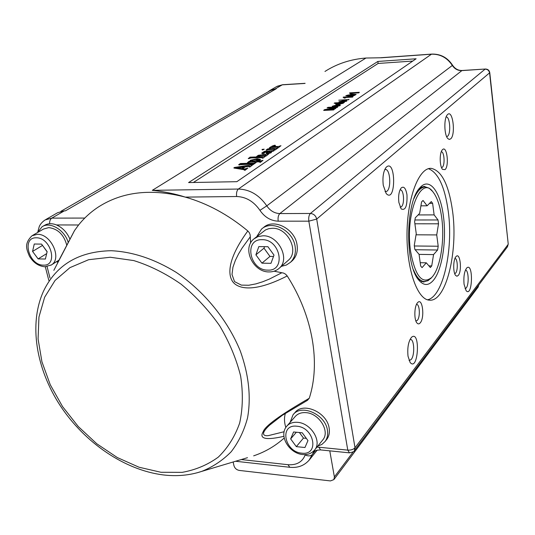<?xml version="1.0" encoding="UTF-8"?>
<svg xmlns="http://www.w3.org/2000/svg" width="535" height="535" viewBox="0 0 535 535"><rect width="100%" height="100%" fill="white"/><g stroke="black" fill="none" stroke-linecap="round" stroke-linejoin="round"><path stroke-width="0.8" d="M310.434 213.432L485.105 69.142C487.579 69.236 489.077 70.526 489.592 73.001L508.23 244.02L507.501 246.749L508.076 244.482L355.006 447.762L354.344 450.737M324.966 71.449C337.103 63.692 350.773 59.218 365.98 58.027L381.622 57.753L431.451 54.202L238.376 189.042C236.784 190.567 236.209 193.055 236.664 196.512C246.026 196.86 253.784 201.468 259.936 210.335C264.685 217.217 270.77 220.835 278.2 221.182L308.835 221.176C308.427 217.578 308.949 215.01 310.407 213.465L310.407 213.465C313.711 213.799 315.804 215.659 316.7 219.062L308.835 221.176L347.777 450.129L349.489 452.857M310.38 213.465L279.825 213.579L461.879 70.613L485.412 69.015C487.84 69.089 489.298 70.312 489.772 72.693L316.7 219.062L355.006 447.762C353.388 449.474 350.98 450.263 347.777 450.129L318.833 447.213L320.619 449.915M359.333 92.301L351.401 93.07L351.856 93.618L350.733 93.685L349.495 93.063L349.83 92.836L359.333 92.301L358.851 92.869L351.716 93.271M351.863 93.672L350.766 93.899L349.495 93.063M356.063 94.528L354.01 95.645L349.683 96.133L345.918 95.745M344.406 102.379L342.788 102.807L343.142 103.315L338.16 104.385L335.512 104.051L337.732 103.074L334.154 103.262L334.709 102.894L344.406 102.379L343.336 103.008M343.31 103.168L338.194 104.606L335.572 104.158M336.548 103.362L334.154 103.262M327.059 107.976L327.988 107.354L337.779 106.86L337.164 107.274L328.864 107.695L335.993 108.063L335.345 108.505L325.848 109.708L334.214 109.521L333.586 109.942L323.742 110.431L324.658 109.575L334.181 108.358L327.059 107.976L332.837 108.291M337.779 106.86L337.197 107.502L331.105 107.809M335.993 108.063L335.378 108.732L328.878 109.555M270.449 147.907L269.272 147.948L270.777 146.824L274.234 146.71L271.867 146.162L274.569 145.226L275.411 145.373L275.311 145.814L272.649 146.195L273.933 146.483L278.441 146.51L280.962 145.707L278.133 147.901L277.397 147.927L277.698 147.065L270.402 147.66L270.048 148.168M272.663 146.764L271.94 146.269M267.199 150.074L266.062 150.088L267.681 148.897L277.672 148.215L274.957 150.054L274.214 150.074L274.836 149.305L274.321 149.218L267.152 149.827L266.845 150.315M264.083 149.319L262.565 149.974L262.056 149.68M274.06 150.415L273.833 150.93L271.492 151.632M271.62 151.98L271.118 152.769L267.56 153.833L266.142 153.224M266.885 151.833L262.665 152.963M264.624 153.043L262.879 153.792L261.762 153.257M253.122 164.038L238.617 164.793L240.369 163.516L253.837 163.155L256.218 162.439L253.022 164.673M244.528 169.769L233.949 168.057L234.39 167.475L253.015 164.613L249.771 166.8L249.009 166.82L249.491 166.077L245.264 166.639L242.188 168.699L244.635 168.986L247.832 168.11L244.95 170.063L244.187 170.076L244.575 169.628L243.612 169.274L233.895 167.796M253.015 164.613L249.818 167.06L249.009 166.82M249.664 166.345L245.311 166.893L242.542 168.752M247.832 168.11L245.003 170.324L244.187 170.076M412.766 61.07L378.131 63.451L193.369 182.488M260.017 161.831L250.413 162.085L247.531 162.74L248.962 161.376L250.915 161.236L250.126 160.761L250.534 160.212L257.241 158.761L260.431 159.41L259.977 160.018L256.686 161.075L260.471 160.968L262.973 160.319L260.304 162.132L259.549 162.158L260.137 161.664L259.776 161.57L250.367 161.824L247.484 162.486M250.387 161.262L250.186 160.881M260.425 159.544L260.023 160.279L258.097 161.035M262.973 160.319L260.351 162.393L259.549 162.158M262.611 157.624L251.229 157.932L248.34 158.648L249.992 157.15L257.235 156.936L256.639 156.461L258.311 155.284L268.737 153.973L266.189 155.986L265.44 156.006L265.948 155.284L265.474 155.19L261.24 155.571L257.602 156.574M256.84 156.949L256.693 156.581M265.474 155.19L261.194 155.324L257.823 156.059L257.529 156.461L259.448 156.869L265.561 156.126L262.979 158.159L262.23 158.179L262.725 157.457L262.203 157.611M340.273 105.154L339.999 105.689L334.843 106.853L332.282 106.378M345.663 100.881L345.169 100.553L345.824 100.192L346.974 100.526L346.593 100.981L341.517 102.158L338.902 101.811L344.593 100.246L342.313 101.777L345.483 101.035L345.71 100.754L345.169 100.553M346.947 100.647L346.627 101.209L341.551 102.386L338.963 101.918M344.593 100.246L342.734 101.744M348.987 99.53L338.769 100.192L348.987 99.53M353.06 96.534L345.048 97.303L345.496 97.872L344.366 97.932L343.129 97.296L343.477 97.062L353.06 96.534L352.565 97.116L345.356 97.51M345.503 97.905L344.4 98.159L343.129 97.296M42.446 245.297L47.1 251.824M32.568 251.423L38.112 258.9L45.388 259.034L47.14 251.644L41.556 244.107L34.26 244.02L32.568 251.423L42.399 245.485M38.112 258.9L46.672 253.617M43.335 265.133C28.783 265.5 21.306 237.125 36.293 237.814C51.119 237.313 58.402 266.216 43.335 265.133M264.544 246.668L263.996 248.18L269.961 256.412L273.499 256.466M299.406 432.527L303.472 438.085L306.321 438.366M428.916 265.875L431.725 265.928L433.557 254.593L419.072 254.386M433.557 254.593L437.597 250.012L415.147 249.738M437.597 250.012L438.198 246.234L414.364 245.98M438.198 246.234L436.727 234.918L416.056 234.805M436.727 234.918L438.519 223.811L414.899 223.784M438.519 223.811L438.025 219.959L414.919 219.979M438.025 219.959L434.126 214.896L418.109 214.936M434.126 214.896L432.628 203.353L429.505 203.38M432.628 203.353L431.284 201.575L427.124 205.794L420.925 205.835M427.124 205.794L423.031 200.471L421.58 201.916L419.654 213.371L415.287 217.798L414.618 221.737L416.243 233.661L414.277 245.358L414.832 249.37L419.065 254.332L420.657 266.009L422.061 267.627L426.301 262.812L430.334 267.54L431.725 265.928M420.209 262.705L426.301 262.812M66.781 245.264C63.953 234.738 57.954 228.846 48.772 227.596L43.462 229.06L32.515 235.467M255.89 254.834L261.936 263.16L270.977 263.334L274 255.108L267.908 246.702L258.833 246.602L255.89 254.834L263.996 248.18M261.936 263.16L269.961 256.412M290.652 438.901L296.323 446.638L304.963 447.514L307.959 440.599L302.248 432.795L293.575 431.972L290.652 438.901L296.337 432.233M296.323 446.638L303.472 438.085M410.626 251.584C404.861 214.709 420.65 174.751 432.808 191.69C437.155 197.114 440.138 205.922 441.77 218.133C444.859 240.897 440.205 269.098 431.651 277.518C422.222 284.867 415.213 276.227 410.626 251.584M58.061 261.896L56.295 261.829M37.55 232.518L42.058 226.786C50.002 221.202 64.762 230.003 68.233 242.522M267.721 270.115C249.598 270.483 243.492 238.918 262.063 239.687C280.601 239.152 286.359 271.372 267.721 270.115M301.767 453.152C284.419 452.015 279.016 424.034 296.758 426.214C314.466 427.251 319.555 455.74 301.767 453.152M267.814 92.02L269.693 90.582L275.398 88.817L270.202 90.642L60.923 211.292M64.387 210.843L57.666 212.696L45.716 219.584M431.304 277.899L427.96 280.714L424.208 281.584C420.176 281.196 416.604 277.297 413.508 269.887M414.003 198.545C417.394 190.761 421.219 186.889 425.486 186.929L429.21 188.206L432.354 191.182M69.965 239.232C67.096 232.437 62.615 227.676 56.516 224.947C51.942 223.169 47.936 223.309 44.485 225.375L42.686 226.419M160.928 472.271L138.993 467.215L117.305 457.545L96.781 443.769L78.27 426.529L62.535 406.56L50.236 384.698L41.944 361.834L38.079 338.949L38.948 317.061L44.646 297.206L55.092 280.414L69.945 267.64L88.616 259.716L110.257 257.248L133.757 260.572C149.96 265.634 165.736 273.499 181.091 284.172C195.77 296.25 208.65 310.153 219.711 325.875C229.401 342.246 236.37 358.972 240.623 376.038C243.184 392.851 242.857 408.533 239.653 423.091C234.885 436.627 227.749 447.982 218.247 457.157C207.64 464.875 195.603 469.944 182.121 472.358L160.928 472.271M278.2 221.182C277.759 217.698 278.3 215.164 279.825 213.579C274.515 213.365 270.168 210.797 266.791 205.861C259.281 195.034 249.805 189.423 238.376 189.042L152.301 190.34C164.339 191.644 175.34 193.897 185.291 197.114C151.432 188.353 122.528 191.61 98.574 206.878C90.903 211.887 84.242 217.926 78.591 224.988L74.505 230.585L57.579 262.846M74.726 230.204L53.841 270.349M247.498 457.686L201.695 471.402C189.564 475.401 176.657 476.565 162.988 474.893C124.461 469.984 84.771 442.699 60.375 405.864C36.179 368.976 28.475 324.043 43.623 290.933L43.623 290.933C56.282 264.812 78.805 251.41 111.18 250.714C132.673 251.758 154.327 258.967 176.155 272.328C204.29 291.314 227.716 320.111 240.355 351.141C248.802 374.908 251.203 397.144 247.558 417.848C244.094 430.775 238.63 442.077 231.18 451.761C222.741 460.354 212.91 466.901 201.695 471.402L196.8 472.873M287.79 260.759L288.465 260.164C299.46 251.075 287.636 227.522 272.322 228.278L268.764 228.686L265.547 229.916L254.593 238.369M314.46 450.216L314.767 449.835C311.684 453.466 307.645 455.024 302.649 454.516C289.575 453.533 278.374 436.105 286.633 426.335C289.228 423.339 292.852 422.001 297.513 422.336C310.775 422.951 322.21 441.248 314.767 449.835L322.873 439.79C330.269 431.25 319.007 413.187 305.886 412.645C301.272 412.338 297.674 413.675 295.099 416.651L287.027 425.887M378.131 63.451L377.844 61.445L188.581 182.575L236.838 181.686L416.11 58.776L377.844 61.445M256.706 236.691L261.488 229.147C271.586 219.517 292.919 230.284 295.106 246.321C296.102 252.901 294.571 258.218 290.512 262.277L286.359 265.046L281.403 266.336M290.124 422.342L293.04 414.799C301.131 403.591 325.374 414.264 327.433 430.187C328.149 434.614 327.366 438.386 325.079 441.489L321.889 444.411L317.75 446.143M329.781 450.851L334.382 476.926L333.86 479.614L330.416 480.925L239.198 470.412C236.49 469.844 234.731 468.219 233.915 465.544L233.16 461.979M478.785 284.995L478.143 287.027M429.184 188.193L423.954 186.488L421.386 187.283L418.684 189.323M418.056 279.136L423.513 282.045L428.522 280.38M285.817 427.445C284.205 422.369 284.072 417.621 285.416 413.201M284.092 431.732L268.677 435.55C264.37 436.299 259.91 434.741 268.122 426.589L269.58 425.205M307.438 400.327L309.243 398.281C320.692 363.272 312.942 316.118 287.215 275.953L285.703 274.268L283.657 273.111L274.101 271.205M283.918 436.326C262.304 441.268 259.829 437.242 263.16 431.778C264.892 426.148 280.253 414.979 309.243 398.281M250.594 242.99L250.166 234.845L249.283 232.665L247.812 230.946C228.151 214.642 207.312 203.367 185.291 197.114L236.664 196.512M281.851 272.743L269.386 279.069L262.805 281.731L255.957 283.878L248.795 285.242L241.338 285.115L234.524 281.604L231.996 274.448L232.959 267.152L235.373 260.371L238.53 254.005L242.154 247.972L250.32 236.731M287.215 275.953C254.814 292.558 239.259 288.953 233.467 282.62C227.883 276.2 226.305 260.471 247.812 230.946M253.664 455.84C265.106 451.975 275.291 446.036 284.205 438.018M290.512 262.277L292.418 260.599C296.477 256.546 298.008 251.236 297.019 244.676C294.852 228.679 273.572 217.959 263.494 227.569M325.079 441.489L326.785 439.369C329.065 436.266 329.848 432.501 329.139 428.08C327.092 412.197 302.91 401.571 294.825 412.766L293.488 414.284M433.303 280.4C442.117 270.295 446.698 240.696 443.482 216.735C440.539 191.624 429.438 176.684 419.995 187.691C405.55 201.347 404.694 264.852 418.751 280.066C423.626 285.837 428.475 285.944 433.303 280.4M427.512 299.794C443.054 296.925 453.519 249.598 448.29 211.559C444.866 186.855 438.252 172.571 428.448 168.706M441.535 167.642L442.338 167.248C445.194 164.92 444.291 151.445 441.288 151.766L441.288 151.766M400.113 207.152L401.29 206.824C404.794 204.551 403.965 189.611 400.334 189.898L400.006 189.925M415.916 321.067L417.407 320.291C420.349 317.081 419.761 304.295 416.658 304.428L416.484 304.428M454.717 273.693L455.639 273.091C458.154 270.376 457.626 258.432 454.984 258.398M446.645 136.646L447.601 136.218C451.145 133.543 449.935 116.523 446.217 116.971L446.217 116.971M385.033 191.65L386.798 191.336C391.473 188.521 390.289 169.093 385.434 169.488L384.739 169.608M409.054 360.436L411.034 359.64C414.939 355.829 414.458 339.304 410.439 339.404L410.044 339.417M465.062 288.699L466.052 288.131C469.195 285.188 468.707 269.994 465.457 270.055M452.617 211.539C448.892 184.909 441.723 170.511 431.123 168.351C419.079 167.495 407.423 197.061 407.015 232.972C406.453 268.871 417.293 299.68 429.337 300.148C445.896 302.382 458.221 252.085 452.617 211.539M442.559 149.606L442.358 149.813C439.389 152.682 439.536 166.392 442.559 169.401L445.06 169.622C449.44 165.897 446.885 145.132 442.559 149.606M406.968 194.693C405.751 188.113 403.811 185.872 401.163 187.979C398.963 191.129 398.194 195.937 398.863 202.397L401.136 208.897C405.443 210.89 407.389 206.156 406.968 194.693M417.467 302.797C414.304 306.14 413.903 319.469 416.872 322.879C417.969 324.23 419.099 324.21 420.263 322.832C424.984 317.529 422.449 297.172 417.688 302.549L417.467 302.797M455.934 256.7C453.132 259.622 452.944 272.629 455.673 275.498L456.964 276.227L458.274 275.418C462.287 270.951 460.133 251.905 456.101 256.519L455.934 256.7M447.681 114.436L447.334 114.791C443.796 118.275 444.144 135.021 447.815 138.565L449.246 139.428L450.664 138.879C455.88 134.746 452.851 109.448 447.681 114.436M383.261 185.284L386.203 193.563C396.248 204.37 396.014 157.283 386.069 167.401C383.334 171.374 382.398 177.332 383.261 185.284M408.024 356.243L410.118 362.462C418.397 372.46 420.684 329.125 411.462 337.344C408.379 341.477 407.235 347.777 408.024 356.243M464.059 284.252L466.125 290.692C472.626 298.022 473.575 261.615 466.721 267.988C464.34 271.305 463.45 276.722 464.059 284.252M244.348 166.76L236.457 167.829L241.593 168.612L244.348 166.76M243.853 167.094L237.379 167.97M256.218 162.439L253.316 164.405L252.553 164.426L253.249 163.87L252.727 163.77L241.425 164.071L239.419 165.027M239.366 164.773L238.617 164.793M251.216 160.353L250.942 160.721L253.771 161.155L259.187 159.778L256.305 159.423L251.216 160.353L251.015 160.841M256.305 159.423L251.263 160.607M259.147 159.918L256.352 159.677M262.157 157.357L251.183 157.678L249.083 158.621M249.036 158.367L248.293 158.393M265.561 156.126L262.979 158.159M262.932 157.899L262.183 157.925M268.737 153.973L266.189 155.986M266.142 155.732L265.393 155.752M273.077 150.562L273.987 150.134L273.786 150.683L271.218 151.418L271.626 151.853L271.071 152.515L267.513 153.578L266.102 153.104L267.186 151.565L262.993 152.375L262.832 152.99L264.551 153.097L262.832 153.538L261.709 153.137L264.41 151.392L273.077 150.562M269.138 151.505L267.921 151.545L267.159 152.722L270.549 152.395L270.897 151.927L269.138 151.505L267.968 151.793L267.186 152.756M270.884 152.054L269.185 151.759M262.524 149.726L262.036 149.412L264.176 149.178L262.565 149.974M266.798 150.067L266.062 150.088M274.321 149.218L268.844 149.646M268.797 149.399L267.152 149.827M277.625 147.968L274.957 150.054M274.91 149.8L274.174 149.827M270.008 147.921L269.272 147.948M277.698 147.065L272.201 147.506M272.154 147.252L270.402 147.66M280.962 145.707L278.133 147.901M278.093 147.653L277.357 147.673M275.271 145.56L272.669 146.182M334.174 109.294L333.586 109.942M333.552 109.715L323.708 110.203M339.966 105.462L334.81 106.625L332.228 106.271L337.612 104.686L340.293 105.034L339.999 105.689M335.365 106.251L339.023 105.281L337.11 105.054L333.7 105.783L335.365 106.251M333.7 105.783L333.586 106.131M338.969 105.402L333.733 106.01M338.709 104.011L342.226 103.135L340.4 102.934L336.936 103.616L338.709 104.011M342.166 103.262L336.976 103.843M340.347 101.336L340.126 101.617L341.196 101.837L342.942 100.667L340.2 101.717M342.547 100.934L340.387 101.556M348.954 99.309L348.452 99.898M348.419 99.67L338.769 100.192M353.976 95.424L349.649 95.905L345.851 95.638L352.284 94.14L356.096 94.401L354.01 95.645M350.178 95.551L354.839 94.641L351.756 94.494L347.235 95.237L350.178 95.551M354.779 94.762L351.789 94.715L347.188 95.518M58.97 260.137L51.387 264.939L44.853 266.771C38.426 266.156 33.27 262.598 29.385 256.098C26.877 249.718 23.607 244.054 31.966 235.788L37.31 234.33C51.006 233.614 62.374 258.579 51.387 264.939L50.892 265.253M305.117 83.326L282.661 84.717L276.575 86.617L270.309 90.228M37.838 231.795L39.215 226.7C40.185 224.272 42.111 222.038 45 219.992L51.795 218.126C50.236 219.216 49.508 221.082 49.628 223.73M288.465 260.164L279.357 268.122C276.468 270.73 273.004 271.994 268.958 271.927C253.242 272.235 241.746 248.601 253.824 238.978L257.97 236.597L262.912 235.795C278.387 235.086 290.431 258.967 279.35 268.122M64.421 210.843L65.451 210.823L276.247 88.75L275.398 88.817L282.239 84.844L304.93 83.433M50.009 278.073L47.073 266.624M84.777 218.066L51.795 218.126L64.414 210.823M56.516 224.947L78.591 224.988M152.301 190.34L365.98 58.027M259.936 210.335L266.791 205.861L452.329 65.464C454.656 68.982 457.84 70.7 461.879 70.613L462.2 70.493C458.221 70.6 455.011 68.848 452.577 65.237L452.329 65.464C447.173 57.713 440.218 53.961 431.451 54.202L431.772 54.088C440.579 53.868 447.521 57.579 452.577 65.237M315.356 450.717L312.199 454.643C310.521 456.188 308.18 456.295 305.177 454.964C302.335 462.053 296.611 465.296 288.004 464.701L241.258 459.552M309.023 460.321L313.671 452.021M353.247 451.814L334.382 476.926M318.833 447.213L316.954 447.12M305.304 454.589L305.177 454.964M289.789 467.289L288.004 464.701M431.651 277.518L430.668 278.595M282.607 84.724L277.197 86.262M45.315 266.771L48.832 280.447M421.373 281.51L424.208 281.584M422.041 186.976L424.877 186.936M317.268 450.055L309.564 459.645C304.562 465.59 297.941 468.138 289.709 467.276L235.567 461.257M478.223 286.921L333.86 479.614M424.81 186.461L424.188 186.468M507.501 246.742L354.431 450.617C354.571 451.386 352.893 452.128 349.402 452.851L320.532 449.908C316.051 450.142 313.677 450.958 313.41 452.349L313.671 452.028M269.62 425.164L282.233 415.354L307.618 400.24M380.846 57.72L431.725 54.095M462.2 70.493L485.352 69.022M419.286 188.534L419.995 187.691M489.772 72.693L508.23 244.02M431.123 168.351L430.267 168.371"/></g></svg>

